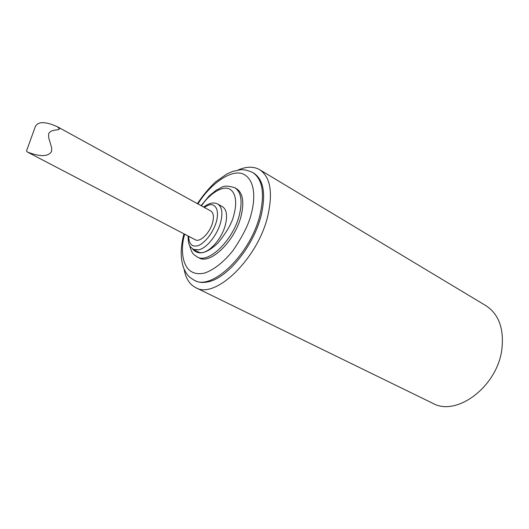 <?xml version="1.0" encoding="UTF-8"?>
<svg xmlns="http://www.w3.org/2000/svg" width="529" height="529" viewBox="0 0 529 529"><rect width="100%" height="100%" fill="white"/><g stroke="black" fill="none" stroke-linecap="round" stroke-linejoin="round"><path stroke-width="0.79" d="M195.69 287.624L432.795 403.31C456.725 417.11 497.749 386.223 501.928 348.776C504.058 328.383 498.675 313.988 485.781 305.59L259.646 169.677C270.279 176.805 273.037 192.047 267.925 215.415C258.198 258.529 215.105 299.857 195.69 287.624C189.541 284.45 185.699 278.347 184.165 269.307M238.076 170.027C246.454 166.404 253.649 166.285 259.646 169.677M252.697 172.514L253.821 173.175C263.535 179.681 266.014 193.621 261.266 215.005C254.046 245.687 227.219 278.631 207.725 281.917C203.037 282.896 198.944 282.532 195.446 280.826L194.275 280.251C211.917 291.4 251.096 253.636 260.103 214.344C264.864 192.953 262.397 179.007 252.697 172.514C247.665 170.259 243.512 169.346 240.245 169.776L232.687 171.396L226.974 173.896L215.508 181.95C209.114 187.967 203.076 195.201 197.396 203.639M189.633 245.562C192.212 254.833 193.991 254.469 197.244 256.955L198.997 257.848C210.324 265.055 235.2 240.867 241.151 215.832C244.372 201.933 242.824 192.887 236.503 188.688L234.797 187.702C221.836 183.993 222.504 187.868 216.639 189.878L209.127 195.928L201.093 205.669M225.427 224.686C227.629 215.429 226.624 209.418 222.405 206.654L217.776 204.068C221.962 206.819 222.94 212.837 220.712 222.114C217.525 234.625 206.932 248.002 198.924 249.807L193.469 249.443L198.183 251.877C205.556 256.519 221.472 240.887 225.427 224.686M204.214 207.381L208.499 205.159C212.678 203.196 220.157 206.336 216.493 221.36C211.97 236.694 201.093 245.516 197.291 245.82C191.769 247.023 188.899 243.849 188.694 236.304M27.534 152.114L195.36 239.789C200.008 242.725 210.059 232.76 212.625 222.491C214.073 216.579 213.458 212.744 210.787 210.998L57.456 126.762C51.624 124.176 39.424 119.223 35.41 126.371L26.51 150.977L27.534 152.114C33.142 154.111 46.896 159.189 51.597 151.413L51.637 147.703L48.648 137.566L48.642 133.672C51.412 128.851 58.203 130.762 59.479 128.924L57.456 126.762M197.978 203.956C208.724 185.725 231.113 168.057 243.638 174.233C255.857 180.442 254.932 200.207 251.5 212.83C249.311 223.026 243.181 235.544 233.117 250.376C224.891 260.903 214.582 269.565 204.822 272.99C181.07 278.532 179.92 249.126 184.7 234.215M194.255 280.238L194.275 280.251C189.759 277.269 187.94 276.945 183.913 268.725C180.29 259.018 180.31 247.393 183.98 233.838M201.483 205.887C209.054 194.136 223.165 184.601 230.208 189.408C237.131 194.117 236.238 206.145 234.109 213.914C232.535 222.061 227.12 231.788 217.862 243.102C206.535 253.761 198.064 255.672 192.457 248.835M197.244 256.955C208.545 264.15 233.421 239.908 239.399 214.853C242.639 200.941 241.105 191.895 234.797 187.702M193.469 249.443L190.546 246.983C190.308 245.899 188.212 246.388 188.119 236.007M203.645 207.07C208.935 202.997 213.643 201.999 217.776 204.068"/></g></svg>
